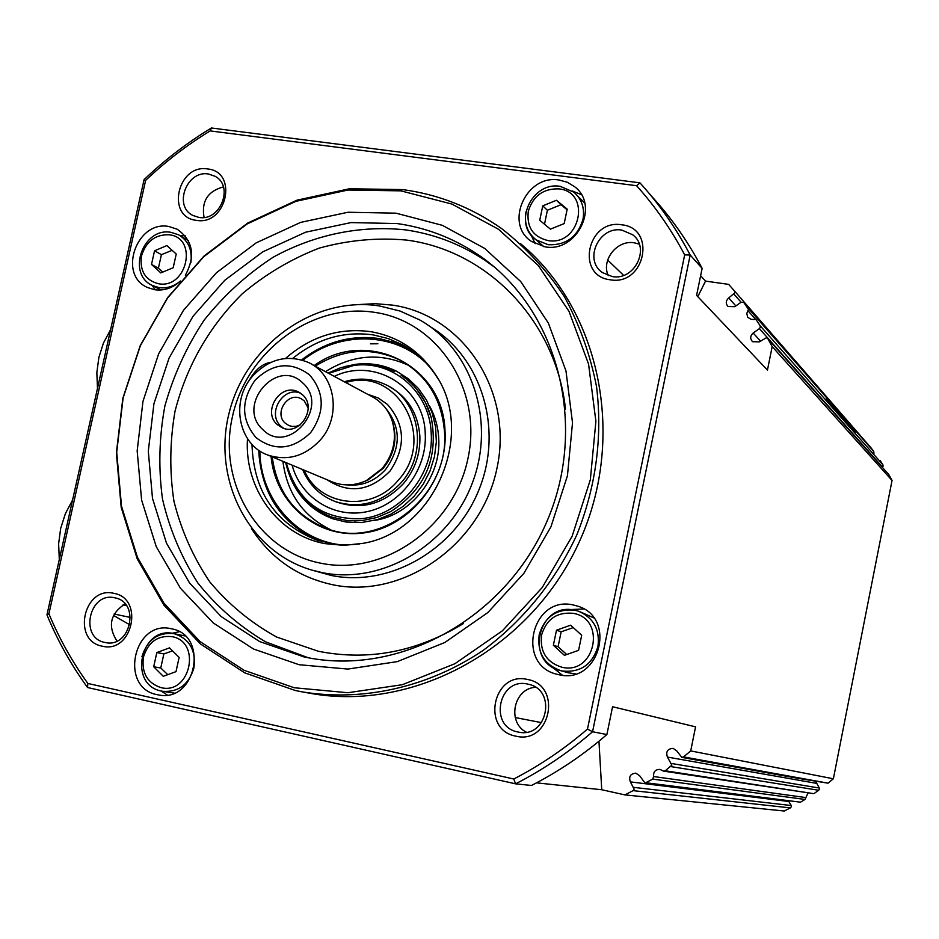 <?xml version="1.0" encoding="UTF-8"?>
<svg xmlns="http://www.w3.org/2000/svg" width="939" height="939" viewBox="0 0 939 939"><rect width="100%" height="100%" fill="white"/><g stroke="black" fill="none" stroke-linecap="round" stroke-linejoin="round"><path stroke-width="1.41" d="M328.65 373.37L353.569 365.506C392.385 359.66 429.804 391.586 431.201 433.137C434.276 474.465 400.296 515.558 360.846 518.715C321.854 519.607 296.994 500.945 286.266 462.716M577.814 196.192L584.692 203M567.062 209.749L561.017 204.714L547.39 210.254L544.503 224.233M580.255 611.876L593.694 617.85M573.26 627.604L561.158 631.794L558.083 646.725L566.745 654.518M344.284 381.75C358.721 377.478 372.56 378.464 385.812 384.708C420.085 399.967 428.595 452.739 401.082 482.752C381.927 502.858 360.036 509.138 335.411 501.602C320.117 495.722 309.189 485.04 302.628 469.547M300.187 424.898L296.231 426.294L292.135 426.423L289.001 425.602L285.174 423.113C273.871 413.442 287.463 391.868 300.703 398.476L304.224 400.812L308.18 408.078M300.421 393.089C282.874 385.964 266.535 413.876 280.984 426.259L283.684 428.337M302.663 382.889C330.434 406.845 288.261 456.049 262.814 429.593C235.572 405.636 276.946 356.937 302.663 382.889M277.146 424.51L282.31 427.855C299.94 436.13 317.523 407.432 302.534 394.779L297.898 391.704C280.268 382.819 262.087 411.599 277.146 424.51M255.115 380.201C272.85 362.97 290.984 361.186 309.518 374.849C324.718 392.643 325.094 411.916 310.633 432.656C292.557 449.91 274.341 451.542 255.995 437.574C241.147 419.745 240.853 400.624 255.115 380.201M252.556 376.187C268.941 358.862 287.416 354.238 307.992 362.29C335.27 373.933 342.078 416.047 320.222 440.098C304.905 456.295 287.498 461.295 267.991 455.086C238.4 445.039 230.02 401.082 252.556 376.187M311.889 364.379L370.4 395.765C380.905 400.918 388.159 409.263 392.173 420.801C397.138 438.079 393.817 453.971 382.196 468.479L366.386 480.592C355.212 485.674 344.12 486.238 333.11 482.27L330.622 481.226M392.173 420.801L392.748 422.538C397.526 439.147 394.333 454.417 383.171 468.361L367.982 480.005L363.733 481.754M345.775 382.56C397.631 365.964 437.398 438.701 397.983 480.522C371.68 512.847 319.225 506.508 304.201 470.204M362.102 520.558L354.59 520.91M389.591 386.739C407.902 397.185 417.996 413.583 419.862 435.966C420.484 453.889 414.968 469.817 403.324 483.761C383.171 504.677 360.423 510.593 335.082 501.485M334.261 376.375C374.485 356.808 424.111 387.173 425.238 433.595C427.292 468.913 401.364 504.067 368.029 511.45C334.73 519.197 300.903 498.163 292.135 465.169M429.287 405.566C434.886 415.472 438.02 426.306 438.701 438.102C441.506 476.531 411.341 515.112 374.684 520.382M330.821 529.831C303.004 516.227 287.041 493.386 282.909 461.319M315.234 366.175C343.263 348.721 371.574 346.737 400.155 360.2C426.881 375.166 441.659 398.946 444.476 431.553C450.039 494.419 382.326 549.867 327.465 528.798C295.445 516.368 277.028 492.388 272.228 456.859M314.142 365.588C366.093 327.582 443.56 364.778 445.027 431.306C448.009 479.782 409.674 527.331 363.557 532.953C317.488 539.244 275.115 503.316 271.089 456.377M339.672 544.69C295.433 539.174 261.124 498.785 259.88 452.715L259.821 450.943M302.839 360.271C339.355 331.044 393.371 331.643 426.036 362.97M301.642 359.907C325.211 341.819 351.069 334.707 379.203 338.556L396.047 342.888L410.05 349.343M319.037 540.887C282.181 524.443 262.122 495.146 258.859 453.009L258.788 450.239M129.828 624.822L113.455 615.421M48.91 613.824L145.627 180.394C165.475 161.578 186.978 145.076 210.16 130.908L636.583 185.711C655.258 206.463 671.279 229.515 684.672 254.868L587.485 729.087C564.574 748.794 540.007 765.438 513.774 779.006L87.843 683.451C72.233 661.795 59.263 638.59 48.91 613.824L46.95 614.845C57.643 640.75 71.176 664.976 87.55 687.524L515.581 783.842L531.509 785.462C558.388 771.729 583.518 754.756 606.887 734.544L612.568 706.738L695.564 726.845L690.717 750.918L683.545 756.904L681.796 757.374L676.737 750.86L673.146 748.383C667.559 748.735 665.645 751.646 667.429 757.08L671.878 765.168L665.199 770.766L663.591 771.13L659.871 769.393C655.269 769.464 653.204 771.858 653.65 776.553L652.699 779.112L645.046 783.103L639.612 775.696L635.82 773.173C630.421 773.689 628.602 776.588 630.374 781.882L634.154 789.206L633.05 790.638L624.893 794.899L601.735 789.734L536.533 782.844M700.623 275.702L705.541 281.101L728.687 284.388L734.509 290.996L734.967 292.663L728.711 297.968C725.73 300.75 725.495 303.602 728.007 306.513L734.803 306.689L740.988 302.299L743.735 302.393L748.477 309.401L746.798 313.438L747.714 317.288L751.188 319.366L756.001 319.506L760.062 325.645L760.332 327.242L759.393 328.638L753.172 333.016C750.144 335.845 749.932 338.733 752.526 341.69L759.334 341.855L766.459 337.688L767.879 338.709L772.175 346.597L767.445 370.083L696.597 295.386L702.126 268.354C688.487 242.356 672.054 218.764 652.828 197.601L648.52 192.683M396.035 213.176L348.005 212.249L300.633 222.39L256.136 242.896L216.522 272.662L183.551 310.21L158.668 353.78L142.963 401.387L137.164 450.896L141.613 500.053L156.226 546.592L180.476 588.284L213.388 623.05L253.542 649.025L299.107 664.718L347.841 669.073L397.303 661.619L444.828 642.499L487.834 612.568L523.88 573.33L550.923 526.861L567.438 475.733L572.52 422.785L565.982 370.952L548.329 323.016L520.687 281.5L484.7 248.436L442.398 225.348L396.035 213.176M304.083 656.913L259.587 641.548L221.135 616.536L189.643 583.119L166.449 543.071L152.494 498.386L148.303 451.201L153.937 403.7L169.09 358.041L193.047 316.267L224.75 280.292L262.814 251.816L305.539 232.226L350.998 222.59L397.068 223.552C425.848 227.614 452.457 237.731 476.895 253.894C556.663 306.278 589.234 423.677 546.968 521.345C505.37 619.294 397.502 677.524 304.083 656.913M322.171 572.626C381.469 584.797 448.455 545.852 472.071 483.702C496.191 421.728 472.164 349.191 419.604 319.87L400.131 311.067L379.391 305.938C314.365 295.762 246.499 344.507 229.445 411.693C211.604 478.69 248.272 551.592 311.725 570.055L322.171 572.626M374.743 312.37C437.867 321.349 482.881 389.685 467.986 458.314C454.03 527.108 383.758 576.346 320.892 563.224C257.791 551.111 217.519 482.54 232.356 417.045C246.288 351.386 311.807 302.393 374.743 312.37M520.511 243.635C601.289 310.586 627.675 440.555 577.497 545.712C527.859 651.126 410.836 712.783 308.156 692.935L305.774 692.513M295.233 690.482L301.853 691.82C362.513 701.891 427.726 687.524 482.81 650.645C522.964 620.996 555.489 580.971 576.969 534.537C596.077 486.191 602.615 436.952 596.57 386.798C590.244 354.519 579.445 324.378 564.21 296.395C546.674 270.127 525.805 247.52 501.602 228.564C471.589 207.472 438.642 194.479 402.737 189.596L349.484 188.762L297.041 200.16L247.849 222.977L204.092 255.971L167.694 297.51L140.204 345.681L122.833 398.289L116.366 453.009L121.201 507.389L137.247 558.94L163.961 605.197L200.312 643.861L244.739 672.852L295.233 690.482M294.153 687.735L244.07 670.282L200.007 641.537L163.949 603.19L137.434 557.308L121.507 506.168L116.706 452.211L123.126 397.913L140.369 345.705L167.647 297.909L203.775 256.676L247.18 223.94L295.985 201.31L348.017 190.018L400.836 190.852L451.882 204.056L498.562 229.304L538.34 265.584L568.964 311.255L588.565 364.074L595.889 421.282L590.338 479.747L572.133 536.216L542.237 587.521L502.388 630.808L454.863 663.744L402.373 684.695L347.841 692.736L294.153 687.735M359.332 544.021L348.216 544.89L337.171 544.479L317.675 540.453C275.503 523.927 253.6 491.895 251.981 444.347M292.78 358.358C316.959 338.756 343.768 330.927 373.182 334.883L388.065 338.521L402.138 344.59C416.4 352.289 428.031 363.158 437.022 377.196L437.938 378.675M247.485 438.654C244.152 488.397 278.003 535.242 325.094 543.646L343.815 545.359L362.794 543.376C434.17 531.85 476.437 433.83 435.532 374.673C419.745 350.763 398.101 336.432 370.6 331.655C339.061 327.535 310.703 336.455 285.526 358.452M559.057 180.018L567.285 182.248L574.492 186.626C600.174 205.441 576.886 253.002 545.054 246.84L531.38 241.382C503.95 223.623 526.251 174.138 559.057 180.018M581.347 194.655L572.262 190.981M171.485 628.801L171.602 628.825C209.291 635.163 196.145 702.818 158.632 694.966L157.059 694.66C118.631 687.63 133.737 619.153 171.485 628.801M180.206 281.254C172.53 288.12 164.043 290.949 154.759 289.74L147.634 287.545C117.492 275.068 136.566 220.149 168.809 226.487L177.248 229.245C193 240.548 195.711 255.866 185.394 275.197M185.253 235.853L179.713 235.431M573.295 604.974L577.708 606.16C617.522 617.768 599.188 684.954 558.916 674.718L557.308 674.343C515.335 665.188 531.615 595.068 573.295 604.974M583.847 609L568.306 609.646M207.683 168.961C177.565 163.644 165.663 217.167 196.321 220.348C226.651 226.006 238.576 171.79 207.683 168.961M198.868 217.425L192.765 215.395C173.187 205.946 186.849 169.947 208.47 174.008L215.172 176.332C234.245 186.204 220.184 221.651 198.868 217.425M621.7 224.797C587.286 218.799 575.325 276.078 610.303 279.799C644.976 286.172 656.924 228.107 621.7 224.797M612.24 276.571L602.333 272.51C583.389 259.821 599.035 225.853 621.864 230.102L632.71 234.773C650.715 248.002 634.564 280.937 612.24 276.571M527.483 679.472C493.069 670.892 480.768 729.885 515.746 736.129C550.418 745.12 562.719 685.306 527.483 679.472M517.894 731.986C488.327 726.727 498.726 676.855 527.812 684.12L528.457 684.273C557.25 689.872 547.191 738.711 518.539 732.115L517.894 731.986M113.83 593.331C83.771 585.76 71.528 640.774 102.14 646.161C132.411 654.096 144.665 598.354 113.83 593.331M104.886 642.44C79.005 637.91 89.346 591.382 114.758 597.814L115.121 597.897C140.615 602.556 130.474 648.614 105.25 642.511L104.886 642.44M639.259 244.128L634.177 242.79C617.04 239.727 601.007 260.08 608.249 275.608M223.388 186.908C207.742 191.169 201.298 201.345 204.068 217.449M535.512 687.301C513.656 688.404 506.696 722.349 526.356 732.185M125.087 603.918C110.215 613.719 107.504 626.09 116.941 641.044M670.986 766.611L818.679 790.274L819.407 789.23L819.336 788.032L671.549 763.501M652.699 779.112L805.028 799.441L808.115 792.821M633.05 790.638L790.345 807.892L791.26 806.847L791.248 805.533L633.86 787.387M759.393 328.638L882.578 467.164L883.118 465.979L882.848 464.711L760.062 325.645M873.927 453.467L873.751 451.471L748.09 308.098M663.591 771.13L813.409 793.608L665.199 770.766M172.576 650.903L163.867 653.896L160.769 668.005L167.776 674.672M172.154 250.337L161.414 254.657L158.398 268.214L162.823 272.075M151.508 264.422L154.548 250.783L166.884 245.572L176.239 254.035L173.199 267.721L160.815 272.909L151.508 264.422L158.398 268.214M161.414 254.657L154.548 250.783M153.703 666.76L156.825 652.558L169.513 647.863L179.126 657.394L176.004 671.643L163.28 676.315L153.703 666.76L160.769 668.005M163.867 653.896L156.825 652.558M271.007 362.29C262.169 363.663 254.657 370.119 248.471 381.645M815.733 781.518L819.336 788.032M788.49 801.014L791.248 805.533M863.868 439.628L734.509 290.996M818.679 790.274L814.371 793.314M805.028 799.441L800.533 802.176L646.666 782.844M645.234 783.138L800.533 802.176M790.345 807.892L784.241 811.014L624.893 794.899M825.956 398.969L855.276 432.28M880.031 460.392L882.848 464.711M743.993 302.675L870.523 447.234M870.653 447.363L873.751 451.471M767.879 338.709L888.787 474.547L892.05 480.463L833.374 778.783L828.034 783.173L683.545 756.904M797.833 778.29L828.034 783.173M888.787 474.547L864.537 447.269M833.374 778.783L690.717 750.918M892.05 480.463L772.175 346.597M550.242 665.528L562.449 675.247M575.607 673.885L568.259 672.758M152.095 285.315L155.369 289.822M179.255 631.724L172.083 633.309M161.121 690.998L167.248 695.013M530.993 234.844L535.136 243.694M543.587 246.593L540.864 244.046M513.774 779.006L515.581 783.842C543.024 769.792 568.682 752.432 592.568 731.751L690.177 255.021C676.28 228.482 659.518 204.42 639.929 182.835L211.404 127.986C187.166 142.693 164.724 159.912 144.078 179.631L145.627 180.394M211.404 127.986L210.16 130.908M87.55 687.524L87.843 683.451M606.887 734.544L592.568 731.751L587.485 729.087M144.078 179.631L46.95 614.845M702.126 268.354L690.177 255.021L684.672 254.868M639.929 182.835L636.583 185.711M705.541 281.101L697.806 296.665M598.965 741.223L601.735 789.734M126.448 605.643L123.079 604.88M130.474 617.475L114.159 614.024M59.298 559.503L58.629 543.81L60.659 528.457L65.343 513.762L72.573 500.006M97.48 388.441L96.846 372.677L98.865 357.419L103.478 342.958L110.614 329.601M325.446 371.644C352.923 354.555 380.753 352.501 408.911 365.494M416.998 389.615L425.578 402.737L431.247 417.655C438.759 457.868 425.273 489.172 390.765 511.544L376.891 517.495L362.372 520.523M570.619 625.198L581.699 635.257L578.588 650.351L564.409 655.34L553.376 645.257L556.487 630.222L570.619 625.198M561.158 631.794L556.487 630.222M558.083 646.725L553.376 645.257M556.463 200.277L567.203 209.127L564.175 223.588L550.418 229.151L539.737 220.266L542.754 205.852L556.463 200.277L561.017 204.714M547.39 210.254L542.754 205.852M370.482 343.827L377.865 343.768M548.024 240.572C533.082 236.874 526.497 227.121 528.293 211.31C533.059 195.922 543.247 188.446 558.858 188.88C591.664 191.826 580.314 246.347 548.024 240.572M526.016 211.756C524.009 223.494 527.413 232.884 536.228 239.926L548.259 244.739C565.924 245.396 577.497 236.957 582.966 219.433C584.891 208.294 581.84 199.209 573.835 192.166L560.466 186.474M561.945 667.253C546.533 662.371 539.737 651.643 541.568 635.057C546.475 619.094 556.98 611.852 573.072 613.32C606.911 618.543 595.256 675.458 561.945 667.253M574.609 610.174C556.51 608.578 544.714 616.747 539.197 634.694C537.073 652.605 544.209 664.577 560.606 670.634L562.168 670.998C580.396 672.829 592.321 664.659 597.943 646.49C600.044 629.494 593.53 617.721 578.389 611.172L574.703 610.186M384.521 406.81C401.141 426.306 401.505 447.187 385.624 469.477C374.919 481.179 362.184 486.32 347.418 484.9M367.478 394.204L378.147 397.936L387.443 404.439C405.155 424.686 406.082 446.823 390.225 470.862C370.248 491.25 349.167 494.196 326.983 479.712M747.984 310.727L755.39 319.143M805.932 797.587L653.65 776.553M734.016 294.2L741.082 302.241M494.067 266.829L484.501 259.997C460.274 243.964 433.9 233.928 405.378 229.867C359.989 225.067 314.119 234.738 273.12 257.239C246.898 274.388 223.893 295.374 204.103 320.187C186.568 346.726 173.515 375.283 164.912 405.859C159.114 437.022 158.304 468.08 162.494 499.043C169.56 529.314 181.356 557.308 197.883 583.013C216.874 606.829 239.468 626.442 265.655 641.865L308.215 657.746M463.291 623.637C416.716 651.971 368.393 661.185 318.309 651.255L276.688 637.065C250.971 622.85 228.658 604.434 209.761 581.851C193.246 557.355 181.321 530.535 173.973 501.391C169.431 471.531 169.783 441.494 175.018 411.282C186.673 365.834 209.092 326.678 242.262 293.79C265.596 274.153 291.243 258.929 319.201 248.119C347.97 240.173 377.02 237.485 406.364 240.055C487.212 250.337 555.947 320.622 565.489 409.075M430.543 326.913C481.367 357.184 503.55 428.712 479.195 489.172C455.286 549.808 389.544 587.427 331.326 575.478L311.725 570.055M251.441 528.551C270.831 558.4 297.874 577.121 332.559 584.715C402.772 599.634 481.531 544.808 497.036 467.915C513.598 391.211 462.939 314.999 392.432 305.105L375.142 303.673L357.736 304.612M161.508 691.081L162.787 691.327C178.433 692.325 188.798 684.566 193.904 668.028C196.11 650.199 189.502 638.743 174.091 633.649C157.987 632.041 147.27 639.717 141.918 656.701M162.787 691.327L161.473 691.081C127.516 684.848 140.697 625.163 174.079 633.649L184.995 635.949M160.815 687.571C147.212 682.923 141.425 672.758 143.444 657.077C148.186 642.018 157.693 635.198 171.966 636.642C201.944 641.689 190.241 695.423 160.815 687.571M190.817 262.814C192.542 250.114 188.481 240.783 178.633 234.82L171.344 232.449M158.421 283.719C145.193 280.127 139.559 270.843 141.519 255.866C146.132 241.311 155.393 234.281 169.278 234.797C198.434 237.79 187.049 289.4 158.421 283.719M171.027 232.344C142.611 226.862 126.249 274.47 152.811 285.679L159.102 287.616C166.79 288.637 173.891 286.43 180.417 280.996M630.374 781.882L788.76 801.483M667.429 757.08L816.402 783.337M735.859 305.938L728.711 297.968M760.461 341.045L753.172 333.016M515.241 717.549L541.568 722.654M607.674 260.056L623.613 275.362M355.693 364.297C370.154 362.56 383.828 364.895 396.692 371.304L408.348 378.757L418.395 388.441L426.459 400.014L432.257 413.09L435.602 427.21L436.342 441.893L434.475 456.636L430.039 470.92L423.207 484.242L414.205 496.144L403.359 506.215L391.035 514.103L377.666 519.549L361.492 522.553L345.916 522.002L333.063 518.868C313.567 511.685 299.518 498.386 290.914 478.996M394.65 371.551C381.985 365.259 368.522 362.97 354.296 364.672M390.765 511.544L376.832 517.518L362.208 520.558L346.773 520.499L331.89 517.107C307.135 507.494 291.736 489.278 285.702 462.481M328.11 373.076L340.845 367.665L354.214 364.684M560.184 186.345C531.533 181.25 512.295 224.198 536.228 239.926L543.763 246.628M578.389 611.172L574.668 610.186C538.211 601.488 523.95 662.441 560.606 670.634L568.94 672.946M344.249 366.668L355.611 364.309M681.796 757.374L763.83 772.163M303.203 656.725L303.825 656.854M494.125 266.876L476.895 253.894M437.022 377.196L435.532 374.673M763.865 772.175L797.786 778.29M180.523 235.935L188.328 240.548M178.633 234.82L171.133 232.367M152.811 285.679L160.945 289.987M163.351 691.421L174.173 693.088M855.006 431.963L826.25 399.298M864.256 446.952L836.168 415.39M407.972 348.205L402.138 344.59M835.863 415.05L767.785 338.568M400.155 360.2L408.336 365.095M401.129 375.295C416.153 385.354 426.189 399.474 431.247 417.655M367.982 480.005L366.386 480.592M267.991 455.086L333.11 482.27M299.271 392.385L297.898 391.704M301.712 398.981L300.703 398.476M335.411 501.602L337.805 502.553M573.835 192.166L560.278 186.356"/></g></svg>
